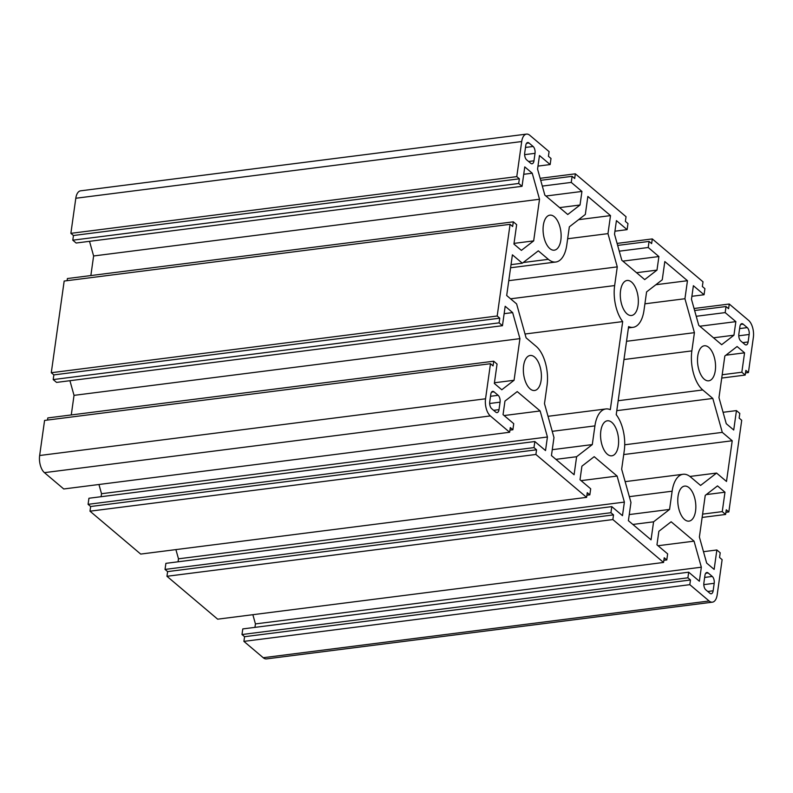 <?xml version="1.0" encoding="UTF-8"?>
<svg xmlns="http://www.w3.org/2000/svg" width="793" height="793" viewBox="0 0 793 793"><rect width="100%" height="100%" fill="white"/><g stroke="black" fill="none" stroke-linecap="round" stroke-linejoin="round"><path stroke-width="1.19" d="M560.849 240.071A17.644 8.822 82.8 0 0 549.876 215.161A17.644 8.822 82.8 0 0 543.344 225.262A17.644 8.822 82.8 0 0 554.327 250.172A17.644 8.822 82.8 0 0 560.849 240.071M541.123 380.392A17.644 8.822 82.8 0 0 530.15 355.482A17.644 8.822 82.8 0 0 523.628 365.583A17.644 8.822 82.8 0 0 534.601 390.493A17.644 8.822 82.8 0 0 541.123 380.392M715.276 370.698A17.644 8.822 82.8 0 0 704.303 345.788A17.644 8.822 82.8 0 0 697.771 355.898A17.644 8.822 82.8 0 0 708.754 380.809A17.644 8.822 82.8 0 0 715.276 370.698M638.068 305.384A17.644 8.822 82.8 0 0 627.085 280.474A17.644 8.822 82.8 0 0 620.562 290.575A17.644 8.822 82.8 0 0 631.535 315.485A17.644 8.822 82.8 0 0 638.068 305.384M618.342 445.706A17.644 8.822 82.8 0 0 607.369 420.796A17.644 8.822 82.8 0 0 600.836 430.896A17.644 8.822 82.8 0 0 611.819 455.806A17.644 8.822 82.8 0 0 618.342 445.706M695.56 511.019A17.644 8.822 82.8 0 0 684.577 486.109A17.644 8.822 82.8 0 0 678.055 496.22A17.644 8.822 82.8 0 0 689.028 521.12A17.644 8.822 82.8 0 0 695.56 511.019M694.618 310.519L726.021 306.524L728.598 308.705L729.253 304.026L748.562 320.352A12.975 6.493 -97.2 0 1 753.35 337.491L748.423 372.571L745.846 370.39L745.192 375.069L741.842 372.234L744.568 352.826L737.103 346.511L724.832 356.017L718.973 397.64L726.259 423.69L733.723 430.004L736.449 410.596L739.8 413.421L739.145 418.099L741.713 420.28L728.826 511.951L726.259 509.78L725.595 514.459L722.254 511.624L724.98 492.215L717.516 485.901L705.235 495.397L699.386 537.03L706.672 563.08L714.136 569.394L716.862 549.975L720.213 552.81L719.548 557.489L722.126 559.66L717.199 594.74A12.975 6.493 -97.2 0 1 712.401 602.174A12.975 6.493 -97.2 0 1 709.12 600.995L689.811 584.669L690.475 579.99L687.898 577.81L241.994 634.529L242.787 628.918L688.691 572.199L699.367 581.229L701.339 567.203L694.053 541.153L671.146 521.774L658.874 531.28L656.961 544.841L667.647 553.881L666.794 559.957L664.217 557.776L663.563 562.455L612.86 519.564L613.514 514.885L610.937 512.714L165.033 569.424L165.896 563.347L611.799 506.628L622.475 515.668L624.378 502.098L617.103 476.058L594.195 456.679L581.913 466.175L580.01 479.745L590.686 488.775L589.833 494.862L587.266 492.681L586.602 497.36L535.899 454.468L536.554 449.79L533.986 447.609L88.082 504.328L88.935 498.252L534.839 441.532L545.525 450.563L547.428 437.002L540.142 410.952L517.234 391.583L504.963 401.08L503.049 414.64L513.735 423.68L512.883 429.756L510.305 427.586L509.651 432.264L490.342 415.928A12.975 6.493 -97.2 0 1 485.554 398.79L490.48 363.709L493.058 365.89L493.712 361.211L47.808 417.931L47.511 420.062M726.021 306.524L725.169 312.601L735.854 321.641L733.941 335.201L721.67 344.707L698.762 325.328L691.476 299.278L693.379 285.718L704.065 294.748L704.918 288.672L702.35 286.491L703.004 281.812L652.302 238.921L617.103 243.401M493.623 410.328L499.005 409.644L500.056 402.16A5.194 2.597 82.8 0 0 498.143 395.31L494.019 391.821L491.551 392.139M499.005 409.644A5.194 2.597 -97.2 0 1 497.082 412.618A5.194 2.597 -97.2 0 1 495.774 412.152L491.65 408.663A5.194 2.597 -97.2 0 1 489.737 401.813L490.788 394.329A5.194 2.597 -97.2 0 1 492.711 391.355A5.194 2.597 -97.2 0 1 494.019 391.821M569.334 226.848L566.767 245.077A29.589 14.789 -97.2 0 1 555.834 262.017A29.589 14.789 -97.2 0 1 548.35 259.331L538.318 250.836L522.329 263.217L512.407 254.831L506.687 295.521L516.61 303.907L526.096 337.838L536.127 346.323A29.589 14.789 -97.2 0 1 547.051 385.398L544.484 403.627L553.97 437.558L551.442 455.579L574.092 474.739L576.62 456.718L592.292 444.586L594.919 425.891A29.589 14.789 -97.2 0 1 605.862 408.95A29.589 14.789 -97.2 0 1 610.303 409.684L622.683 321.591A29.589 14.789 -97.2 0 1 614.644 285.569L617.271 266.874L607.973 233.628L610.511 215.607L587.861 196.446L585.323 214.467L569.334 226.848M628.601 326.597L616.22 414.689A29.589 14.789 -97.2 0 1 624.26 450.711L621.662 469.188L630.96 502.435L628.393 520.674L651.043 539.835L653.581 521.814L669.57 509.433L672.137 491.204A29.589 14.789 -97.2 0 1 683.07 474.273A29.589 14.789 -97.2 0 1 690.554 476.96L700.586 485.445L716.575 473.064L726.497 481.46L732.217 440.759L722.294 432.373L712.808 398.443L702.776 389.958A29.589 14.789 -97.2 0 1 691.853 350.893L694.42 332.663L684.934 298.733L687.462 280.712L664.812 261.551L662.254 279.79L646.582 291.913L643.985 310.39A29.589 14.789 -97.2 0 1 633.042 327.331A29.589 14.789 -97.2 0 1 628.601 326.597M540.707 180.318L572.11 176.324L574.687 178.504L575.341 173.826L626.044 216.717L625.39 221.396L627.967 223.576L627.104 229.653L616.429 220.613L614.516 234.183L621.801 260.233L644.709 279.602L656.991 270.106L658.894 256.545L648.218 247.505L649.07 241.429L651.638 243.6L652.302 238.921M572.11 176.324L571.257 182.41L581.933 191.44L545.901 196.03M518.691 183.47L522.042 186.305L76.138 243.025L72.787 240.19L518.691 183.47L519.356 178.802L516.778 176.621L521.705 141.541A12.975 6.493 -97.2 0 1 526.502 134.106A12.975 6.493 -97.2 0 1 529.783 135.286L549.093 151.622L548.429 156.3L551.006 158.471L550.154 164.557L539.468 155.517L537.565 169.087L544.85 195.128L567.748 214.506L580.03 205.01L581.933 191.44M499.104 322.86L502.455 325.695L56.551 382.404L53.2 379.579L499.104 322.86L499.759 318.181L497.191 316.001L510.077 224.33L512.645 226.511L513.309 221.832L516.649 224.657L513.923 244.066L521.388 250.38L533.669 240.884L539.518 199.251L532.232 173.211L524.768 166.897L522.042 186.305M493.712 361.211L497.062 364.046L494.336 383.455L501.8 389.769L514.072 380.273L519.93 338.641L512.645 312.591L505.181 306.276L502.455 325.695M534.839 441.532L533.986 447.609M611.799 506.628L610.937 512.714M688.691 572.199L687.898 577.81M704.65 577.423L712.283 576.452L708.159 572.972A5.194 2.597 82.8 0 0 706.85 572.496A5.194 2.597 82.8 0 0 704.927 575.47L703.877 582.954A5.194 2.597 -97.2 0 0 705.79 589.814L709.913 593.293A5.194 2.597 -97.2 0 0 711.222 593.769A5.194 2.597 -97.2 0 0 713.145 590.795L714.196 583.311L703.807 584.629M712.283 576.452A5.194 2.597 -97.2 0 1 714.196 583.311M739.621 328.589L747.254 327.618L743.13 324.139A5.194 2.597 -97.2 0 0 741.822 323.663A5.194 2.597 -97.2 0 0 739.899 326.637L738.848 334.121A5.194 2.597 82.8 0 0 740.761 340.97L744.885 344.459A5.194 2.597 -97.2 0 0 746.193 344.925A5.194 2.597 -97.2 0 0 748.116 341.961L749.167 334.477L738.779 335.796M747.254 327.618A5.194 2.597 -97.2 0 1 749.167 334.477M525.481 147.448L533.114 146.477L528.99 142.988A5.194 2.597 -97.2 0 0 527.682 142.522A5.194 2.597 -97.2 0 0 525.759 145.496L524.708 152.98A5.194 2.597 -97.2 0 0 526.621 159.829L530.745 163.308A5.194 2.597 82.8 0 0 532.053 163.784A5.194 2.597 82.8 0 0 533.976 160.81L535.027 153.327L524.639 154.655M533.114 146.477A5.194 2.597 -97.2 0 1 535.027 153.327M712.401 602.174L266.498 658.894A12.975 6.493 -97.2 0 1 263.217 657.714L243.907 641.378L244.571 636.7L241.994 634.529M254.949 627.362L255.435 623.913L252.858 614.694M663.563 562.455L217.659 619.174L166.956 576.283L167.61 571.604L165.033 569.424M178.058 561.801L178.484 558.817L175.897 549.599M586.602 497.36L140.698 554.079L89.996 511.188L90.65 506.509L88.082 504.328M101.108 496.705L101.524 493.722L98.947 484.503M509.651 432.264L63.747 488.974L44.438 472.648A12.975 6.493 -97.2 0 1 39.65 455.509L44.577 420.429L490.48 363.709M71.271 414.947L74.027 395.36L69.923 380.709M53.2 379.579L53.855 374.901L51.287 372.72L64.174 281.049L510.077 224.33M67.098 280.672L67.405 278.541L513.309 221.832M90.858 275.558L93.614 255.97L89.52 241.32M72.787 240.19L73.452 235.511L70.874 233.34L75.801 198.26A12.975 6.493 -97.2 0 1 80.599 190.826L526.502 134.106M578.612 219.671L610.511 215.607M567.659 238.762L607.973 233.628M508.779 280.672L617.271 266.874M525.025 334.012L622.683 321.591M552.265 449.681L592.292 444.586M555.903 459.345L576.62 456.718M511.029 264.654L522.329 263.217M655.87 284.727L687.462 280.712M644.907 303.818L684.934 298.733M626.539 341.297L694.42 332.663M616.785 410.655L712.808 398.443M624.725 444.784L722.294 432.373M623.724 454.558L732.217 440.759M689.93 476.454L716.575 473.064M629.255 514.568L669.57 509.433M632.854 524.451L653.581 521.814M703.48 551.68L716.862 549.975M724.98 492.215L706.285 494.594M722.254 511.624L702.608 514.122M725.902 512.328L728.826 511.951M723.077 412.291L736.449 410.596M744.568 352.826L725.873 355.205M741.842 372.234L722.195 374.742M745.489 372.938L748.423 372.571M729.253 304.026L694.053 308.497M696.234 316.288L725.169 312.601M735.854 321.641L699.822 326.22M733.941 335.201L713.512 337.808M704.065 294.748L691.892 296.295M619.274 251.183L648.218 247.505M658.894 256.545L622.862 261.125M656.991 270.106L636.551 272.703M627.104 229.653L614.942 231.199M575.341 173.826L540.142 178.306M542.323 186.087L571.257 182.41M580.03 205.01L559.59 207.607M550.154 164.557L537.981 166.104M516.778 176.621L70.874 233.34M532.232 173.211L523.727 174.291M539.518 199.251L93.614 255.97M533.669 240.884L514.023 243.382M497.191 316.001L51.287 372.72M512.645 312.591L504.14 313.671M519.93 338.641L74.027 395.36M514.072 380.273L494.426 382.771M540.142 410.952L504.11 415.542M547.428 437.002L101.524 493.722M89.996 511.188L535.899 454.468M617.103 476.058L581.071 480.637M624.378 502.098L178.484 558.817M166.956 576.283L612.86 519.564M694.053 541.153L658.021 545.733M701.339 567.203L255.435 623.913M243.907 641.378L689.811 584.669M649.07 241.429L617.658 245.424M725.595 514.459L702.142 517.442M745.192 375.069L721.729 378.053M519.356 178.802L73.452 235.511M499.759 318.181L53.855 374.901M509.949 430.133L512.883 429.756M90.65 506.509L536.554 449.79M586.899 495.228L589.833 494.862M167.61 571.604L613.514 514.885M663.86 560.334L666.794 559.957M244.571 636.7L690.475 579.99M500.056 402.16L489.668 403.488M490.51 396.282L498.143 395.31M548.35 259.331L523.221 262.523M510.573 298.812L614.644 285.569M552.225 431.323L594.919 425.891M623.972 359.526L691.853 350.893M618.183 400.723L702.776 389.958M629.345 496.656L672.137 491.204M709.12 600.995L263.217 657.714M75.801 198.26L521.705 141.541M485.554 398.79L39.65 455.509M44.438 472.648L490.342 415.928M708.159 572.972L705.691 573.28M528.594 161.494L533.976 160.81M743.13 324.139L740.662 324.446M707.762 591.479L713.145 590.795M742.734 342.645L748.116 341.961M528.99 142.988L526.522 143.305M510.593 267.766L555.834 262.017M548.032 416.305L605.862 408.95M628.413 327.915L633.042 327.331M625.142 481.638L683.07 474.273"/></g></svg>
